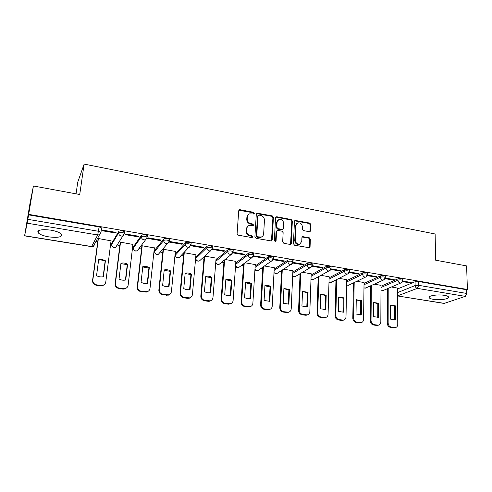 <?xml version="1.0" encoding="UTF-8"?>
<svg xmlns="http://www.w3.org/2000/svg" width="492" height="492" viewBox="0 0 492 492"><rect width="100%" height="100%" fill="white"/><g stroke="black" fill="none" stroke-linecap="round" stroke-linejoin="round"><path stroke-width="0.74" d="M254.303 213.331L253.485 212.286L240.078 209.715L239.401 209.77L238.718 210.73L237.101 233.657L238.294 235.17L251.867 237.599L252.814 236.861L251.984 235.809L250.237 235.496C247.79 234.801 246.523 233.196 246.437 230.668L246.566 228.755C246.726 227.212 247.494 226.154 248.866 225.588L253.06 225.723L253.565 225.035L252.734 223.983L251 223.663C248.565 222.962 247.304 221.357 247.224 218.86L247.347 216.966C247.501 215.471 248.239 214.438 249.561 213.879L253.823 214.002L254.303 213.331M253.761 214.02L253.005 212.716L238.854 210.25M252.242 237.587L251.504 236.203L249.758 235.889L250.237 235.496M253.011 225.742L252.255 224.395L250.526 224.075L251 223.663M444.461 295.354C437.671 294.118 427.191 295.864 429.221 297.832C429.774 298.459 431.127 298.958 433.292 299.32C439.934 300.52 450.414 298.847 448.464 296.836C447.929 296.215 446.595 295.717 444.461 295.354M50.928 230.158C41.359 229.057 37.152 229.979 38.308 232.907C40.086 234.635 43.597 235.957 48.843 236.88C58.259 237.968 62.422 237.046 61.334 234.118C59.637 232.427 56.168 231.111 50.928 230.158M212.366 247.193L212.396 246.707C210.631 245.748 208.823 245.6 206.966 246.271L195.871 257.088M191.111 243.62L191.16 243.103C189.322 242.095 187.483 241.941 185.65 242.636L175.484 253.694M169.42 239.973L169.476 239.419C167.557 238.374 165.687 238.208 163.873 238.928L154.685 250.231M147.262 236.265L147.329 235.662C145.325 234.567 143.424 234.389 141.622 235.133L133.461 246.695M124.617 232.495L124.697 231.818C122.606 230.674 120.669 230.49 118.892 231.258L111.801 243.085M309.425 231.72L309.96 231.695L310.661 230.717L310.889 224.524L309.751 223.079L295.12 220.422L294.437 221.382L293.441 243.761L294.597 245.237L309.333 247.753L310.065 246.75L310.347 239.167L309.204 237.71L302.635 236.627L301.916 237.624L301.762 241.387L299.812 244.069C297.18 244.333 295.68 243.048 295.311 240.219L295.956 225.49L297.795 222.901C300.44 222.587 301.965 223.854 302.365 226.707L302.266 229.137L303.41 230.594L309.425 231.72M24.631 235.736L91.635 246.535L97.699 234.973L27.152 223.183L24.6 235.865L30.024 203.208L33.413 185.976L79.722 194.518L84.126 164.094L435.125 233.989L435.641 260.194L466.613 265.914L467.4 289.474L28.671 214.371L27.829 219.34L98.535 231.283L100.995 232.242L99.525 234.739L100.995 232.242L101.469 228.682M33.413 185.976L28.671 214.371M273.417 217.366L272.254 215.883L256.996 213.134L256.314 214.094L254.893 236.849L256.08 238.349L271.443 240.963L272.187 239.948L273.417 217.366L272.906 217.784L271.75 216.308L256.467 213.583M276.855 216.769L291.184 219.518L292.334 220.982L291.313 243.38L290.575 244.389L290.034 244.419L283.853 243.319L282.685 241.836L283.14 232.661L281.984 231.185L277.869 230.422L277.291 230.459L276.578 231.449L276.073 241.031L275.551 241.738L274.339 240.723L275.563 217.772L276.246 216.812L276.855 216.769L276.344 217.187L290.655 219.93L291.184 219.518M397.677 288.896L415.076 281.756L415.119 285.545L418.717 285.342L466.754 293.453L465.291 296.375L444.085 303.435L397.708 295.963L444.51 303.398M37.835 232.027L38.431 232.126M95.903 241.541L97.724 241.836M110.645 243.952L111.666 244.124M117.157 245.022L119.851 245.459M132.557 247.544L133.344 247.673M138.941 248.589L141.518 249.013M154.027 251.061L154.586 251.154M160.287 252.088L162.747 252.488M175.054 254.505L175.398 254.561M181.21 255.514L183.541 255.895M201.714 258.872L203.928 259.235M221.824 262.168L223.903 262.507M241.535 265.397L243.491 265.717M260.871 268.564L262.697 268.86M279.837 271.67L281.535 271.947M298.441 274.721L300.015 274.973M316.694 277.709L318.146 277.943M334.609 280.643L335.938 280.858M352.192 283.521L353.397 283.718M369.455 286.35L370.538 286.529M386.398 289.124L387.37 289.284M76.051 193.842L77.773 182.083L84.126 164.094M467.4 289.474L466.631 289.745L466.754 293.453M27.152 223.183L27.829 219.34M111.038 240.834L98.32 238.515L98.086 239.137M115.712 233.036L116.094 232.39L102.81 230.139L102.459 230.791L115.712 233.036L115.798 232.341M138.295 236.861L138.738 236.234L125.737 234.032L125.325 234.659L138.295 236.861L138.375 236.172M132.926 244.419L120.472 242.181L120.177 242.784M160.398 240.6L160.896 239.998L148.172 237.839L147.705 238.454L160.398 240.6L160.472 239.924M154.359 247.937L142.163 245.766L141.819 246.357M182.04 244.266L182.587 243.681L170.127 241.566L169.611 242.162L182.04 244.266L182.102 243.595M175.361 251.394L163.405 249.284L163.018 249.856M203.227 247.857L203.829 247.285L191.628 245.213L191.056 245.797L203.227 247.857L203.282 247.193M195.939 254.788L184.223 252.728M212.089 249.358L223.983 251.375L224.635 250.815L212.685 248.786L212.107 249.309M216.105 258.109L204.746 256.123M223.983 251.375L224.032 250.711M232.882 252.882L244.315 254.819L245.01 254.272L233.306 252.285L232.974 252.556M235.871 261.375L225.096 259.487M244.315 254.819L244.358 254.161M253.251 256.332L264.235 258.189L264.979 257.66L253.405 255.791M255.25 264.573L245.041 262.789M264.235 258.189L264.272 257.544M274.259 267.709L264.598 266.024M273.214 259.714L283.761 261.498L283.792 260.858M283.761 261.498L284.548 260.981L273.398 259.093M292.906 270.791L283.773 269.192M292.789 263.029L302.9 264.739L302.924 264.106M302.9 264.739L303.73 264.241L292.98 262.414M311.196 273.81L302.586 272.304M311.977 266.277L321.663 267.919L321.682 267.285M321.663 267.919L322.531 267.433L312.168 265.674M329.142 276.781L321.036 275.36M330.796 269.468L340.064 271.037L340.083 270.409M340.064 271.037L340.974 270.563L330.981 268.866M346.755 279.69L339.136 278.349M349.246 272.593L358.114 274.093L358.127 273.472M358.114 274.093L359.055 273.632L349.431 271.996M364.043 282.543L356.897 281.289M367.339 275.655L375.82 277.094L375.827 276.479M375.82 277.094L376.798 276.639L367.518 275.065M381.011 285.348L374.326 284.173M385.088 278.663L393.194 280.034L393.194 279.425M393.194 280.034L394.203 279.597L385.267 278.078M381.011 286.19L397.954 278.835L397.954 280.188C399.91 279.708 401.497 279.788 402.72 280.428L402.72 280.717M364.031 283.441L380.501 275.858L380.494 277.224C382.438 276.725 384.043 276.812 385.31 277.476L385.304 277.783M346.731 280.649L362.709 272.826L362.69 274.204C364.627 273.687 366.251 273.78 367.561 274.468L367.555 274.794M329.111 277.814L344.572 269.733L344.541 271.123C346.473 270.588 348.115 270.686 349.468 271.406L349.461 271.75M311.153 274.93L326.073 266.578L326.03 267.98C327.955 267.433 329.622 267.531 331.024 268.281L331.011 268.644M292.851 272.002L307.211 263.361L307.156 264.776C309.068 264.21 310.753 264.315 312.211 265.096L312.192 265.477M274.192 269.032L287.968 260.083L287.9 261.51C289.806 260.92 291.51 261.037 293.023 261.849L293.004 262.254M255.163 266.031L268.337 256.738L268.257 258.171C270.145 257.568 271.879 257.685 273.447 258.534L273.423 258.958M235.754 262.986L248.3 253.318L248.208 254.77C250.084 254.143 251.843 254.272 253.472 255.151L253.442 255.6M215.957 259.917L227.845 249.831L227.741 251.295C229.604 250.649 231.388 250.785 233.085 251.701L233.048 252.175M402.499 281.615L410.242 282.925L411.281 282.494L402.684 281.037M397.677 288.103L391.441 287.002M410.242 282.925L410.236 282.316M402.714 279.364L402.714 279.075C401.49 278.429 399.904 278.349 397.954 278.835M385.31 276.418L385.316 276.11C384.049 275.44 382.444 275.36 380.501 275.858M367.573 273.417L367.579 273.091C366.269 272.396 364.646 272.31 362.709 272.826M349.492 270.36L349.498 270.016C348.145 269.29 346.503 269.198 344.572 269.733M331.054 267.242L331.061 266.879C329.658 266.129 327.998 266.024 326.073 266.578M312.248 264.069L312.26 263.681C310.809 262.9 309.124 262.796 307.211 263.361M293.066 260.828L293.084 260.422C291.578 259.604 289.868 259.493 287.968 260.083M273.503 257.525L273.527 257.095C271.959 256.246 270.225 256.129 268.337 256.738M253.534 254.155L253.565 253.706C251.935 252.82 250.176 252.691 248.3 253.318M233.159 250.711L233.19 250.243C231.492 249.321 229.715 249.18 227.845 249.831M466.631 289.745L418.674 281.547L415.076 281.756M28.573 214.856L99.113 226.917L101.573 227.894M37.853 231.591L38.505 231.695M248.251 214.77L247.347 216.966M250.526 224.075C248.091 223.374 246.836 221.781 246.75 219.284L246.879 217.396M247.55 226.449L246.566 228.755M249.758 235.889C247.316 235.201 246.049 233.595 245.969 231.074L246.092 229.167M271.467 240.951L272.906 217.784M258.903 215.096L257.974 215.803L256.75 235.76L257.574 236.812L261.295 237.009C262.716 236.455 263.503 235.385 263.657 233.798L264.45 220.195C264.358 217.728 263.109 216.142 260.711 215.441L258.903 215.096M258.066 215.471L257.494 216.228L257.974 215.803M262.07 236.64L260.803 237.402L258.909 237.531L257.088 237.206L256.258 236.154L257.494 216.228M290.551 244.395L291.799 221.388L290.655 219.93M276.768 230.865L276.061 231.849L275.557 241.412L276.073 241.031M275.458 241.763L275.557 241.412M283.613 223.22C283.207 220.311 281.645 219.038 278.921 219.395L277.076 221.984L276.799 227.193L277.962 228.669L282.642 229.395L283.355 228.411L283.613 223.22M277.882 220.059L276.559 222.396L277.076 221.984M282.119 229.795L282.642 229.395L281.547 229.832L277.445 229.069L276.283 227.593L276.559 222.396M276.344 217.187L275.729 217.236M296.811 223.503L295.415 225.896L295.956 225.49M300.237 243.897L299.259 244.444C296.633 244.708 295.138 243.423 294.763 240.594L295.415 225.896M309.271 247.771L309.782 239.542L308.638 238.091L302.125 236.996M309.898 231.707L310.329 224.924L309.191 223.479L294.616 220.816M98.652 259.733L96.543 275.68C98.72 276.861 100.995 277.199 103.375 276.688L105.423 260.785C103.283 259.604 101.026 259.253 98.652 259.733M98.375 238.528L92.84 280.04C92.767 282.617 94.046 284.228 96.672 284.862L100.909 285.471L103.117 285.243C104.642 284.61 105.54 283.509 105.798 281.928L111.069 240.625M98.597 260.163C100.891 259.758 103.068 260.12 105.128 261.258L103.129 276.744M104.931 283.952L102.822 285.661L100.614 285.889L96.395 285.286C93.769 284.653 92.496 283.048 92.564 280.477L92.84 280.04M98.117 238.897L92.564 280.477M105.128 261.258L105.423 260.785M120.964 263.202L119.039 279.007C121.173 280.169 123.4 280.502 125.724 279.997L127.594 264.235C125.491 263.066 123.283 262.722 120.964 263.202M120.522 242.187L115.454 283.33C115.405 285.889 116.665 287.476 119.242 288.103L123.387 288.699L125.435 288.503C126.985 287.9 127.889 286.787 128.141 285.175L132.945 244.241M120.915 263.607L127.25 264.69L125.423 280.059M127.034 287.494L125.091 288.915L123.043 289.105L118.91 288.515C116.34 287.888 115.079 286.301 115.128 283.755L115.454 283.33M120.202 242.593L115.128 283.755M127.25 264.69L127.594 264.235M142.815 266.596L141.063 282.26C143.16 283.41 145.343 283.736 147.606 283.232L149.31 267.605C147.243 266.455 145.078 266.123 142.815 266.596M142.206 245.772L137.588 286.553C137.563 289.081 138.812 290.655 141.339 291.27L147.299 291.695C148.867 291.11 149.771 289.997 150.017 288.361L154.377 247.79M142.772 266.978L148.916 268.054L147.249 283.306M148.682 290.913L146.905 292.088L140.958 291.67C138.436 291.055 137.194 289.487 137.219 286.965L137.588 286.553M141.837 246.191L137.219 286.965M148.916 268.054L149.31 267.605M164.217 269.923L162.631 285.452C164.691 286.584 166.831 286.904 169.039 286.399L170.576 270.914C168.547 269.776 166.425 269.45 164.217 269.923M163.449 249.29L159.267 289.708C159.267 292.217 160.497 293.773 162.975 294.376L168.719 294.813C170.293 294.253 171.204 293.14 171.437 291.479L175.373 251.264M164.18 270.28L170.14 271.35L168.633 286.485M169.906 294.216L168.282 295.2L162.544 294.763C160.078 294.161 158.848 292.605 158.848 290.108L159.267 289.708M163.03 249.715L158.848 290.108M170.14 271.35L170.576 270.914M185.177 273.183L183.756 288.57C185.779 289.696 187.876 290.003 190.035 289.499L191.413 274.155C189.414 273.029 187.335 272.709 185.177 273.183M184.26 252.734L180.502 292.795C180.515 295.28 181.739 296.824 184.162 297.42L189.715 297.863C191.296 297.322 192.194 296.209 192.421 294.53L195.945 254.665M185.146 273.521L190.933 274.579L189.58 289.597M190.712 297.408L189.229 298.238L187.575 298.349L183.694 297.795C181.271 297.199 180.054 295.661 180.041 293.183L180.502 292.795M183.799 253.159L180.041 293.183M190.933 274.579L191.413 274.155M205.724 276.375L204.451 291.633C206.443 292.74 208.491 293.041 210.607 292.537L211.831 277.328C209.863 276.215 207.827 275.901 205.724 276.375M204.647 256.215L201.302 295.821C201.339 298.287 202.544 299.806 204.924 300.397L210.287 300.852C211.868 300.329 212.765 299.222 212.981 297.525L216.111 257.999M205.693 276.688L211.308 277.74L210.102 292.648M211.117 300.507L209.758 301.215L208.214 301.307L204.408 300.76C202.034 300.175 200.828 298.656 200.797 296.196L201.302 295.821M204.143 256.67L200.797 296.196M211.308 277.74L211.831 277.328M225.853 279.505L224.733 294.628C226.689 295.723 228.7 296.018 230.76 295.52L231.837 280.44C229.905 279.339 227.913 279.032 225.853 279.505M224.61 259.881L221.683 298.785C221.738 301.227 222.931 302.734 225.262 303.318L230.453 303.773C232.033 303.269 232.925 302.162 233.122 300.452L235.877 261.27M225.828 279.8L231.277 280.84L230.213 295.637M231.135 303.515L228.436 304.204L224.709 303.669C222.378 303.09 221.191 301.59 221.136 299.154L221.683 298.785M224.069 260.329L221.136 299.154M231.277 280.84L231.837 280.44M245.588 282.574L244.604 297.568C246.523 298.644 248.478 298.939 250.483 298.447L251.455 283.484C249.555 282.402 247.599 282.101 245.588 282.574M244.198 263.417L241.652 301.694C241.726 304.111 242.907 305.606 245.194 306.178L250.219 306.633C251.799 306.153 252.679 305.046 252.87 303.324L255.256 264.475M245.57 282.851L250.852 283.878L249.93 298.57M250.772 306.448L248.257 307.045L244.604 306.522C242.316 305.95 241.142 304.462 241.068 302.051L241.652 301.694M243.614 263.847L241.068 302.051M250.852 283.878L251.455 283.484M264.93 285.581L264.093 300.446L269.745 301.338L270.686 286.479C268.817 285.409 266.898 285.108 264.93 285.581M263.411 266.83L261.234 304.542C261.32 306.94 262.488 308.416 264.733 308.982L269.61 309.437C271.178 308.976 272.051 307.875 272.23 306.141L274.265 267.623M264.917 285.834L270.053 286.854L269.259 301.442M270.047 309.308L267.685 309.825L264.106 309.314C261.861 308.755 260.698 307.279 260.606 304.886L261.234 304.542M262.789 267.254L260.606 304.886M270.053 286.854L270.686 286.479M283.902 288.533L283.195 303.269L288.878 304.111L289.548 289.407L283.921 288.527M282.254 270.151L280.428 307.334C280.532 309.714 281.688 311.178 283.89 311.725L288.62 312.186C290.182 311.737 291.043 310.643 291.209 308.902L292.906 270.705M283.89 288.767L288.878 289.782L288.214 304.259M288.952 312.094L286.738 312.555L283.226 312.051C281.024 311.504 279.874 310.04 279.77 307.672L280.428 307.334M281.602 270.557L279.77 307.672M288.878 289.782L289.548 289.407M302.512 291.424L301.928 306.036L307.506 306.86L308.047 292.285L302.512 291.424M300.747 273.374L299.253 310.077C299.376 312.426 300.514 313.878 302.678 314.425L307.272 314.88C308.822 314.45 309.671 313.355 309.825 311.614L311.196 273.73M302.506 291.639L307.346 292.648L306.805 307.02M307.512 314.818L305.421 315.237L301.977 314.739C299.819 314.197 298.681 312.752 298.558 310.403L299.253 310.077M300.065 273.773L298.558 310.403M307.346 292.648L308.047 292.285M320.766 294.265L320.304 308.755L325.778 309.56L326.196 295.108L320.766 294.265M318.896 276.516L317.709 312.758C317.85 315.095 318.982 316.528 321.104 317.069L325.569 317.524C327.106 317.1 327.943 316.018 328.084 314.271L329.142 276.701M320.759 294.462L325.464 295.458L325.04 309.726M325.729 317.488L323.748 317.863L320.366 317.377C318.25 316.842 317.125 315.409 316.983 313.078L317.709 312.758M318.176 276.904L316.983 313.078M325.464 295.458L326.196 295.108M338.674 297.045L338.336 311.418L343.699 312.211L344.006 297.875L338.674 297.045M336.706 279.579L335.821 315.397C335.974 317.709 337.094 319.13 339.179 319.659L343.521 320.114C345.046 319.708 345.87 318.625 345.999 316.879L346.755 279.61M338.668 297.23L343.238 298.22L342.93 312.383M343.607 320.095L341.731 320.433L338.41 319.96C336.331 319.431 335.218 318.017 335.064 315.704L335.821 315.397M335.956 279.96L335.064 315.704M343.238 298.22L344.006 297.875M356.251 299.782L356.023 314.031L361.288 314.812L361.485 300.594L356.251 299.782M354.191 282.574L353.588 317.98C353.76 320.274 354.867 321.682 356.909 322.205L361.14 322.654C362.653 322.26 363.465 321.19 363.582 319.431L364.043 282.469M356.251 299.948L360.685 300.926L360.488 314.991M361.159 322.654L359.369 322.961L356.116 322.5C354.074 321.977 352.967 320.575 352.801 318.281L353.588 317.98M353.41 282.943L352.801 318.281M360.685 300.926L361.485 300.594M373.502 302.463L373.385 316.602L378.551 317.365L378.637 303.257L373.502 302.463M371.349 285.501L371.029 320.52C371.208 322.795 372.303 324.191 374.314 324.702L378.434 325.151C379.929 324.769 380.728 323.699 380.833 321.946L381.011 285.28M373.502 302.611L377.813 303.582L377.727 317.549M378.366 325.169L376.688 325.446L373.489 324.984C371.485 324.474 370.39 323.084 370.212 320.809L371.029 320.52M370.544 285.864L370.212 320.809M377.813 303.582L378.637 303.257M390.439 305.095L390.427 319.117L395.5 319.868L395.476 305.876L390.439 305.095M388.2 288.367L388.145 323.01C388.336 325.267 389.424 326.645 391.398 327.155L395.408 327.592C396.89 327.223 397.677 326.159 397.764 324.406L397.677 288.035M390.439 305.231L394.627 306.196L394.639 320.058M395.242 327.647L390.543 327.432C388.575 326.922 387.493 325.544 387.296 323.293L388.145 323.01M387.37 288.718L387.296 323.293M394.627 306.196L395.476 305.876M253.005 212.716L253.485 212.286M251.504 236.203L251.984 235.809M252.255 224.395L252.734 223.983M200.73 259.77L199.389 260.988C197.31 261.498 196.105 260.68 195.761 258.515L206.843 247.747C208.7 247.082 210.508 247.224 212.273 248.183L210.625 250.785L209.328 250.889C207.698 250.453 206.874 249.401 206.843 247.747L206.966 246.271M195.902 256.695L195.779 258.103C195.798 259.684 196.585 260.68 198.141 261.092L199.389 260.988L210.625 250.785L212.273 248.183L212.396 246.707M175.373 255.151L185.509 244.124C187.347 243.435 189.186 243.589 191.025 244.592L190.976 245.108M175.521 253.343L175.38 254.764C175.386 256.357 176.185 257.365 177.766 257.783L179.094 257.66L180.521 256.209M154.549 251.695L163.713 240.428C165.533 239.715 167.403 239.875 169.328 240.92L169.266 241.48M154.722 249.924L154.568 251.357C154.562 252.962 155.361 253.983 156.979 254.407L158.399 254.259L159.894 252.537M133.307 248.171L141.45 236.646C143.252 235.908 145.152 236.086 147.157 237.175L145.614 239.721L144.021 239.893C142.293 239.432 141.438 238.349 141.45 236.646L141.622 235.133M133.492 246.43L133.326 247.876C133.301 249.499 134.119 250.526 135.767 250.957L137.286 250.791L138.75 248.841M111.623 244.567L118.701 232.784C120.478 232.021 122.416 232.212 124.513 233.343L123.006 235.865L121.303 236.068C119.538 235.594 118.67 234.506 118.701 232.784L118.892 231.258M111.825 242.87L111.641 244.327C111.604 245.963 112.428 247.002 114.113 247.439L115.737 247.242L116.85 245.502M397.69 292.543L415.119 285.545C415.266 287.051 415.998 287.992 417.321 288.361L397.696 295.809M465.291 296.375L417.321 288.361L418.717 285.342L418.674 281.547M380.999 287.494L397.954 280.188C398.096 281.707 398.834 282.654 400.18 283.029L400.912 283.011C402.105 282.568 402.708 281.701 402.72 280.428L402.714 279.075M364.012 284.757L380.494 277.224C380.623 278.755 381.368 279.708 382.739 280.096L383.514 280.071L385.31 277.476L385.316 276.11M346.706 281.971L362.69 274.204C362.807 275.748 363.57 276.713 364.959 277.101L365.777 277.076L367.561 274.468L367.579 273.091M329.074 279.148L344.541 271.123C344.652 272.679 345.415 273.65 346.835 274.044L347.696 274.013L349.468 271.406L349.498 270.016M311.104 276.276L326.03 267.98C326.134 269.548 326.903 270.532 328.355 270.932L329.259 270.895L331.024 268.281L331.061 266.879M292.789 273.355L307.156 264.776C307.248 266.363 308.029 267.353 309.505 267.759L310.464 267.716L312.211 265.096L312.26 263.681M274.118 270.403L287.9 261.51C287.98 263.103 288.767 264.112 290.274 264.524L291.289 264.468L293.023 261.849L293.084 260.422M255.077 267.402L268.257 258.171C268.318 259.782 269.118 260.797 270.655 261.215L271.732 261.154L273.447 258.534L273.527 257.095M235.662 264.376L248.208 254.77C248.257 256.393 249.069 257.421 250.631 257.845L251.775 257.771L253.472 255.151L253.565 253.706M215.847 261.313L227.741 251.295C227.784 252.937 228.595 253.97 230.195 254.401L231.412 254.315L233.085 251.701L233.19 250.243M185.65 242.636L185.509 244.124C185.521 245.797 186.357 246.855 188.018 247.304L189.408 247.181L191.025 244.592L191.16 243.103M163.873 238.928L163.713 240.428C163.713 242.113 164.562 243.183 166.253 243.638L167.741 243.491L169.328 240.92L169.476 239.419M169.346 241.381L158.399 254.259C156.456 254.874 155.195 254.186 154.617 252.199M191.025 245.059L179.094 257.66C177.04 258.22 175.804 257.433 175.386 255.299M233.005 252.396L231.412 254.315L219.284 264.247L218.11 264.333C216.843 264.044 216.074 263.251 215.797 261.965M220.527 263.226L219.284 264.247C217.501 264.733 216.332 264.075 215.773 262.279M253.306 256.147L251.775 257.771L238.792 267.439L237.691 267.513L235.563 265.754M239.948 266.584L238.792 267.439C237.359 267.876 236.271 267.427 235.539 266.092M273.171 259.801L257.931 270.569L256.898 270.631L254.967 269.247M258.989 269.85L257.931 270.569C256.713 270.957 255.717 270.631 254.942 269.604M292.623 263.343L276.707 273.638L275.729 273.693L274.001 272.593M277.673 273.029L276.707 273.638L273.983 272.949M311.688 266.787L295.132 276.645L294.204 276.695L292.678 275.827M296.012 276.135L295.132 276.645L292.666 276.166M330.378 270.133L313.207 279.597L311.005 278.964M314.013 279.161L313.207 279.597L310.993 279.278M348.705 273.386L330.956 282.494L328.994 282.014M332.205 281.473L330.956 282.494L328.982 282.303M366.688 276.553L348.373 285.335L346.645 284.979M349.043 285.022L346.639 285.243M384.332 279.64L365.476 288.127L363.975 287.875M366.091 287.851L363.969 288.103M401.65 282.654L382.272 290.864L380.986 290.704M382.831 290.631L380.986 290.889M99.113 226.917L97.699 234.973L99.525 234.739L93.375 246.301L94.864 244.315L94.255 244.647M91.635 246.535L93.375 246.301L91.635 246.535M246.75 219.284L247.224 218.86M245.969 231.074L246.437 230.668M239.616 210.158L240.078 209.715M271.676 240.336L272.187 239.948M257.156 213.516L257.642 213.085M271.75 216.308L272.254 215.883M256.258 236.154L256.75 235.76M257.088 237.206L257.574 236.812M258.909 237.531L259.401 237.144M291.799 221.388L292.334 220.982M290.772 243.755L291.313 243.38M276.061 231.849L276.578 231.449M276.283 227.593L276.799 227.193M277.445 229.069L277.962 228.669M281.547 229.832L282.07 229.432M294.763 240.594L295.311 240.219M302.617 236.984L303.17 236.597M308.638 238.091L309.204 237.71M309.782 239.542L310.347 239.167M309.499 247.113L310.065 246.75M295.157 220.791L295.698 220.379M309.191 223.479L309.751 223.079M310.329 224.924L310.889 224.524M310.095 231.105L310.661 230.717M100.614 285.889L100.909 285.471M96.395 285.286L96.672 284.862M123.043 289.105L123.387 288.699M118.91 288.515L119.242 288.103M145.005 292.248L145.392 291.854M140.958 291.67L141.339 291.27M166.511 295.329L166.948 294.948M162.544 294.763L162.975 294.376M187.575 298.349L188.055 297.974M183.694 297.795L184.162 297.42M208.214 301.307L208.731 300.944M204.408 300.76L204.924 300.397M228.436 304.204L228.995 303.853M224.709 303.669L225.262 303.318M248.257 307.045L248.86 306.7M244.604 306.522L245.194 306.178M267.685 309.825L268.325 309.493M264.106 309.314L264.733 308.982M286.738 312.555L287.414 312.236M283.226 312.051L283.89 311.725M305.421 315.237L306.129 314.917M301.977 314.739L302.678 314.425M323.748 317.863L324.486 317.555M320.366 317.377L321.104 317.069M341.731 320.433L342.5 320.138M338.41 319.96L339.179 319.659M359.369 322.961L360.175 322.672M356.116 322.5L356.909 322.205M376.688 325.446L377.518 325.163M373.489 324.984L374.314 324.702M393.68 327.881L394.535 327.604M390.543 327.432L391.398 327.155M429.202 296.94L429.221 297.832M38.671 230.668L38.308 232.907M124.697 231.818L124.513 233.343L115.737 247.242C113.984 247.943 112.686 247.439 111.85 245.723M147.329 235.662L147.157 237.175L145.614 239.721L137.286 250.791C135.441 251.449 134.162 250.852 133.443 249.007M24.6 235.865L91.53 246.646M238.946 210.213L239.401 209.77M256.517 213.565L256.996 213.134M260.803 237.402L261.295 237.009M275.735 217.23L276.246 216.812M299.259 244.444L299.812 244.069M302.156 236.959L302.635 236.627M294.634 220.791L295.12 220.422M102.822 285.661L103.117 285.243M125.091 288.915L125.435 288.503M146.905 292.088L147.299 291.695M168.282 295.2L168.719 294.813M189.229 298.238L189.715 297.863M209.758 301.215L210.287 300.852M229.887 304.124L230.453 303.773M249.616 306.977L250.219 306.633M268.97 309.775L269.61 309.437M287.943 312.512L288.62 312.186M306.559 315.2L307.272 314.88M324.825 317.832L325.569 317.524M342.746 320.415L343.521 320.114M360.335 322.943L361.14 322.654M356.251 299.837L356.602 299.69M377.604 325.427L378.434 325.151M373.502 302.525L373.92 302.359M394.553 327.869L395.408 327.592M390.439 305.151L390.906 304.972"/></g></svg>

